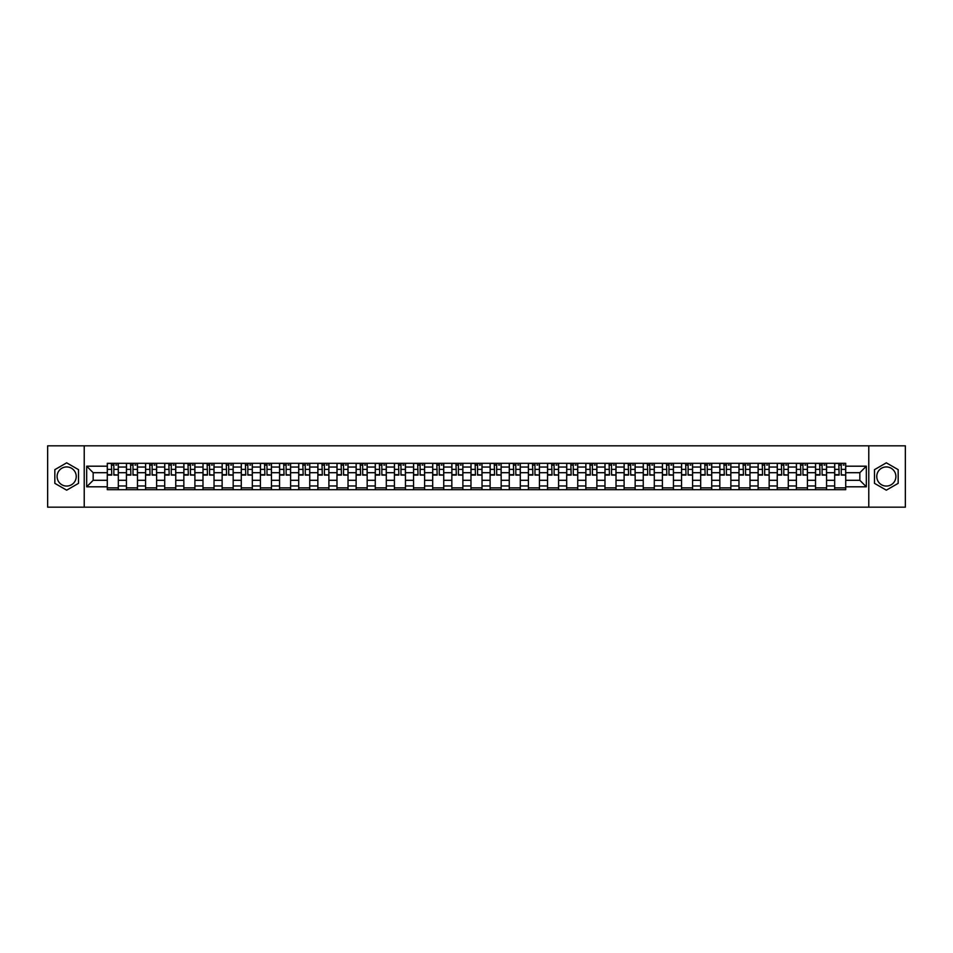 <?xml version="1.0" encoding="UTF-8"?>
<svg xmlns="http://www.w3.org/2000/svg" width="953" height="953" viewBox="0 0 953 953"><rect width="100%" height="100%" fill="white"/><g stroke="black" fill="none" stroke-linecap="round" stroke-linejoin="round"><path stroke-width="1.43" d="M66.674 486.066A9.566 9.566 0 0 1 57.097 476.5A9.566 9.566 0 0 1 66.674 466.934A9.566 9.566 0 0 1 76.24 476.5A9.566 9.566 0 0 1 66.674 486.066M886.326 486.066A9.566 9.566 0 0 1 876.76 476.5A9.566 9.566 0 0 1 886.326 466.934A9.566 9.566 0 0 1 895.903 476.5A9.566 9.566 0 0 1 886.326 486.066M868.779 507.175L905.35 507.175L905.35 445.825L47.65 445.825L47.65 507.175L868.779 507.175L868.779 445.825M126.427 489.687L126.427 467.053L118.327 467.053L118.327 489.687M118.327 467.053L118.327 463.313M126.427 467.053L126.427 463.313M137.47 463.313L137.47 489.687M145.571 489.687L145.571 463.313M156.614 463.313L156.614 489.687M164.714 489.687L164.714 463.313M175.757 463.313L175.757 489.687M183.846 489.687L183.846 463.313M194.9 463.313L194.9 489.687M202.989 489.687L202.989 463.313M214.032 463.313L214.032 489.687M222.132 489.687L222.132 463.313M233.175 463.313L233.175 489.687M241.276 489.687L241.276 463.313M252.319 463.313L252.319 489.687M260.419 489.687L260.419 463.313M271.462 463.313L271.462 489.687M279.563 489.687L279.563 463.313M290.605 463.313L290.605 489.687M298.706 489.687L298.706 463.313M309.749 463.313L309.749 489.687M317.849 489.687L317.849 463.313M328.892 463.313L328.892 489.687M336.981 489.687L336.981 463.313M348.024 463.313L348.024 489.687M356.124 489.687L356.124 463.313M367.167 463.313L367.167 489.687M375.268 489.687L375.268 463.313M386.31 463.313L386.31 489.687M394.411 489.687L394.411 463.313M405.454 463.313L405.454 489.687M413.554 489.687L413.554 463.313M424.597 463.313L424.597 489.687M432.698 489.687L432.698 463.313M443.741 463.313L443.741 489.687M451.841 489.687L451.841 463.313M462.884 463.313L462.884 489.687M470.973 489.687L470.973 463.313M482.027 463.313L482.027 489.687M490.116 489.687L490.116 463.313M501.159 463.313L501.159 489.687M509.259 489.687L509.259 463.313M520.302 463.313L520.302 489.687M528.403 489.687L528.403 463.313M539.446 463.313L539.446 489.687M547.546 489.687L547.546 463.313M558.589 463.313L558.589 489.687M566.69 489.687L566.69 463.313M577.732 463.313L577.732 489.687M585.833 489.687L585.833 463.313M596.876 463.313L596.876 489.687M604.976 489.687L604.976 463.313M616.019 463.313L616.019 489.687M624.108 489.687L624.108 463.313M635.151 463.313L635.151 489.687M643.251 489.687L643.251 463.313M654.294 463.313L654.294 489.687M662.395 489.687L662.395 463.313M673.437 463.313L673.437 489.687M681.538 489.687L681.538 463.313M692.581 463.313L692.581 489.687M700.681 489.687L700.681 463.313M711.724 463.313L711.724 489.687M719.825 489.687L719.825 463.313M730.868 463.313L730.868 489.687M738.968 489.687L738.968 463.313M750.011 463.313L750.011 489.687M758.1 489.687L758.1 463.313M769.154 463.313L769.154 489.687M777.243 489.687L777.243 463.313M788.286 463.313L788.286 489.687M796.386 489.687L796.386 463.313M807.429 463.313L807.429 489.687M815.53 489.687L815.53 463.313M826.573 463.313L826.573 489.687M834.673 489.687L834.673 463.313M834.673 480.3L826.573 480.3M815.53 480.3L807.429 480.3M796.386 480.3L788.286 480.3M777.243 480.3L769.154 480.3M758.1 480.3L750.011 480.3M738.968 480.3L730.868 480.3M719.825 480.3L711.724 480.3M700.681 480.3L692.581 480.3M681.538 480.3L673.437 480.3M662.395 480.3L654.294 480.3M643.251 480.3L635.151 480.3M624.108 480.3L616.019 480.3M604.976 480.3L596.876 480.3M585.833 480.3L577.732 480.3M566.69 480.3L558.589 480.3M547.546 480.3L539.446 480.3M528.403 480.3L520.302 480.3M509.259 480.3L501.159 480.3M490.116 480.3L482.027 480.3M470.973 480.3L462.884 480.3M451.841 480.3L443.741 480.3M432.698 480.3L424.597 480.3M413.554 480.3L405.454 480.3M394.411 480.3L386.31 480.3M375.268 480.3L367.167 480.3M356.124 480.3L348.024 480.3M336.981 480.3L328.892 480.3M317.849 480.3L309.749 480.3M298.706 480.3L290.605 480.3M279.563 480.3L271.462 480.3M260.419 480.3L252.319 480.3M241.276 480.3L233.175 480.3M222.132 480.3L214.032 480.3M202.989 480.3L194.9 480.3M183.846 480.3L175.757 480.3M164.714 480.3L156.614 480.3M145.571 480.3L137.47 480.3M126.427 480.3L118.327 480.3M834.673 472.7L826.573 472.7M815.53 472.7L807.429 472.7M796.386 472.7L788.286 472.7M777.243 472.7L769.154 472.7M758.1 472.7L750.011 472.7M738.968 472.7L730.868 472.7M719.825 472.7L711.724 472.7M700.681 472.7L692.581 472.7M681.538 472.7L673.437 472.7M662.395 472.7L654.294 472.7M643.251 472.7L635.151 472.7M624.108 472.7L616.019 472.7M604.976 472.7L596.876 472.7M585.833 472.7L577.732 472.7M566.69 472.7L558.589 472.7M547.546 472.7L539.446 472.7M528.403 472.7L520.302 472.7M509.259 472.7L501.159 472.7M490.116 472.7L482.027 472.7M470.973 472.7L462.884 472.7M451.841 472.7L443.741 472.7M432.698 472.7L424.597 472.7M413.554 472.7L405.454 472.7M394.411 472.7L386.31 472.7M375.268 472.7L367.167 472.7M356.124 472.7L348.024 472.7M336.981 472.7L328.892 472.7M317.849 472.7L309.749 472.7M298.706 472.7L290.605 472.7M279.563 472.7L271.462 472.7M260.419 472.7L252.319 472.7M241.276 472.7L233.175 472.7M222.132 472.7L214.032 472.7M202.989 472.7L194.9 472.7M183.846 472.7L175.757 472.7M164.714 472.7L156.614 472.7M145.571 472.7L137.47 472.7M126.427 472.7L118.327 472.7M93.168 480.3L107.284 480.3L107.284 472.7L93.168 472.7L93.168 480.3L86.675 486.804L86.675 466.196L107.284 466.196L107.284 472.7M845.716 472.7L845.716 480.3L859.832 480.3L859.832 472.7L845.716 472.7L845.716 463.313L107.284 463.313L107.284 466.196M845.716 466.196L866.325 466.196L866.325 486.804L845.716 486.804L845.716 480.3M107.284 480.3L107.284 489.687L845.716 489.687L845.716 486.804M107.284 486.804L86.675 486.804M84.221 507.175L84.221 445.825M78.515 469.662L66.674 462.824L54.833 469.662L54.833 483.338L66.674 490.176L78.515 483.338L78.515 469.662M898.167 469.662L886.326 462.824L874.485 469.662L874.485 483.338L886.326 490.176L898.167 483.338L898.167 469.662M118.327 487.853L107.284 487.853M111.763 465.147L113.848 465.147M137.47 487.853L126.427 487.853M130.906 465.147L132.991 465.147M156.614 487.853L145.571 487.853M150.05 465.147L152.135 465.147M175.757 487.853L164.714 487.853M169.193 465.147L171.278 465.147M194.9 487.853L183.846 487.853M188.325 465.147L190.421 465.147M214.032 487.853L202.989 487.853M207.468 465.147L209.553 465.147M233.175 487.853L222.132 487.853M226.611 465.147L228.696 465.147M252.319 487.853L241.276 487.853M245.755 465.147L247.84 465.147M271.462 487.853L260.419 487.853M264.898 465.147L266.983 465.147M290.605 487.853L279.563 487.853M284.042 465.147L286.126 465.147M309.749 487.853L298.706 487.853M303.185 465.147L305.27 465.147M328.892 487.853L317.849 487.853M322.328 465.147L324.413 465.147M348.024 487.853L336.981 487.853M341.46 465.147L343.545 465.147M367.167 487.853L356.124 487.853M360.603 465.147L362.688 465.147M386.31 487.853L375.268 487.853M379.747 465.147L381.831 465.147M405.454 487.853L394.411 487.853M398.89 465.147L400.975 465.147M424.597 487.853L413.554 487.853M418.033 465.147L420.118 465.147M443.741 487.853L432.698 487.853M437.177 465.147L439.262 465.147M462.884 487.853L451.841 487.853M456.32 465.147L458.405 465.147M482.027 487.853L470.973 487.853M475.452 465.147L477.548 465.147M501.159 487.853L490.116 487.853M494.595 465.147L496.68 465.147M520.302 487.853L509.259 487.853M513.738 465.147L515.823 465.147M539.446 487.853L528.403 487.853M532.882 465.147L534.967 465.147M558.589 487.853L547.546 487.853M552.025 465.147L554.11 465.147M577.732 487.853L566.69 487.853M571.169 465.147L573.253 465.147M596.876 487.853L585.833 487.853M590.312 465.147L592.397 465.147M616.019 487.853L604.976 487.853M609.455 465.147L611.54 465.147M635.151 487.853L624.108 487.853M628.587 465.147L630.672 465.147M654.294 487.853L643.251 487.853M647.73 465.147L649.815 465.147M673.437 487.853L662.395 487.853M666.874 465.147L668.958 465.147M692.581 487.853L681.538 487.853M686.017 465.147L688.102 465.147M711.724 487.853L700.681 487.853M705.16 465.147L707.245 465.147M730.868 487.853L719.825 487.853M724.304 465.147L726.389 465.147M750.011 487.853L738.968 487.853M743.447 465.147L745.532 465.147M769.154 487.853L758.1 487.853M762.579 465.147L764.675 465.147M788.286 487.853L777.243 487.853M781.722 465.147L783.807 465.147M807.429 487.853L796.386 487.853M800.865 465.147L802.95 465.147M826.573 487.853L815.53 487.853M820.009 465.147L822.094 465.147M845.716 487.853L834.673 487.853M839.152 465.147L841.237 465.147M86.675 466.196L93.168 472.7M859.832 480.3L866.325 486.804M859.832 472.7L866.325 466.196M113.848 474.665L118.267 475.094L113.848 475.094L113.848 463.432L118.267 463.432L115.813 463.432M118.267 474.665L118.267 463.432M111.763 465.028L113.848 465.028M115.813 465.028L116.671 465.028M109.798 463.432L107.344 463.432L107.344 475.094L111.763 475.094L111.394 463.432M107.344 463.432L114.217 463.432M132.991 474.665L137.411 475.094L132.991 475.094L132.991 463.432L137.411 463.432L134.957 463.432M137.411 474.665L137.411 463.432M130.906 465.028L132.991 465.028M134.957 465.028L135.814 465.028M128.941 463.432L126.487 463.432L126.487 475.094L130.906 475.094L130.537 463.432M126.487 463.432L133.36 463.432M152.135 474.665L156.554 475.094L152.135 475.094L152.135 463.432L156.554 463.432L154.1 463.432M156.554 474.665L156.554 463.432M150.05 465.028L152.135 465.028M154.1 465.028L154.958 465.028M148.084 463.432L145.63 463.432L145.63 475.094L150.05 475.094L149.681 463.432M145.63 463.432L152.504 463.432M171.278 474.665L175.686 475.094L171.278 475.094L171.278 463.432L175.686 463.432L173.232 463.432M175.686 474.665L175.686 463.432M169.193 465.028L171.278 465.028M173.232 465.028L174.101 465.028M167.228 463.432L164.774 463.432L164.774 475.094L169.193 475.094L168.824 463.432M164.774 463.432L171.647 463.432M190.421 474.665L194.829 475.094L190.421 475.094L190.421 463.432L194.829 463.432L192.375 463.432M194.829 474.665L194.829 463.432M188.325 465.028L190.421 465.028M192.375 465.028L193.233 465.028M186.371 463.432L183.917 463.432L183.917 475.094L188.325 475.094L187.967 463.432M183.917 463.432L190.779 463.432M209.553 474.665L213.972 475.094L209.553 475.094L209.553 463.432L213.972 463.432L211.518 463.432M213.972 474.665L213.972 463.432M207.468 465.028L209.553 465.028M211.518 465.028L212.376 465.028M205.514 463.432L203.049 463.432L203.049 475.094L207.468 475.094L207.099 463.432M203.049 463.432L209.922 463.432M228.696 474.665L233.116 475.094L228.696 475.094L228.696 463.432L233.116 463.432L230.662 463.432M233.116 474.665L233.116 463.432M226.611 465.028L228.696 465.028M230.662 465.028L231.519 465.028M224.646 463.432L222.192 463.432L222.192 475.094L226.611 475.094L226.242 463.432M222.192 463.432L229.065 463.432M247.84 474.665L252.259 475.094L247.84 475.094L247.84 463.432L252.259 463.432L249.805 463.432M252.259 474.665L252.259 463.432M245.755 465.028L247.84 465.028M249.805 465.028L250.663 465.028M243.789 463.432L241.335 463.432L241.335 475.094L245.755 475.094L245.386 463.432M241.335 463.432L248.209 463.432M266.983 474.665L271.402 475.094L266.983 475.094L266.983 463.432L271.402 463.432L268.949 463.432M271.402 474.665L271.402 463.432M264.898 465.028L266.983 465.028M268.949 465.028L269.806 465.028M262.933 463.432L260.479 463.432L260.479 475.094L264.898 475.094L264.529 463.432M260.479 463.432L267.352 463.432M286.126 474.665L290.546 475.094L286.126 475.094L286.126 463.432L290.546 463.432L288.092 463.432M290.546 474.665L290.546 463.432M284.042 465.028L286.126 465.028M288.092 465.028L288.95 465.028M282.076 463.432L279.622 463.432L279.622 475.094L284.042 475.094L283.672 463.432M279.622 463.432L286.496 463.432M305.27 474.665L309.689 475.094L305.27 475.094L305.27 463.432L309.689 463.432L307.235 463.432M309.689 474.665L309.689 463.432M303.185 465.028L305.27 465.028M307.235 465.028L308.093 465.028M301.219 463.432L298.765 463.432L298.765 475.094L303.185 475.094L302.816 463.432M298.765 463.432L305.639 463.432M324.413 474.665L328.821 475.094L324.413 475.094L324.413 463.432L328.821 463.432L326.367 463.432M328.821 474.665L328.821 463.432M322.328 465.028L324.413 465.028M326.367 465.028L327.236 465.028M320.363 463.432L317.909 463.432L317.909 475.094L322.328 475.094L321.959 463.432M317.909 463.432L324.782 463.432M343.545 474.665L347.964 475.094L343.545 475.094L343.545 463.432L347.964 463.432L345.51 463.432M347.964 474.665L347.964 463.432M341.46 465.028L343.545 465.028M345.51 465.028L346.368 465.028M339.506 463.432L337.052 463.432L337.052 475.094L341.46 475.094L341.091 463.432M337.052 463.432L343.914 463.432M362.688 474.665L367.108 475.094L362.688 475.094L362.688 463.432L367.108 463.432L364.654 463.432M367.108 474.665L367.108 463.432M360.603 465.028L362.688 465.028M364.654 465.028L365.511 465.028M358.638 463.432L356.184 463.432L356.184 475.094L360.603 475.094L360.234 463.432M356.184 463.432L363.057 463.432M381.831 474.665L386.251 475.094L381.831 475.094L381.831 463.432L386.251 463.432L383.797 463.432M386.251 474.665L386.251 463.432M379.747 465.028L381.831 465.028M383.797 465.028L384.655 465.028M377.781 463.432L375.327 463.432L375.327 475.094L379.747 475.094L379.377 463.432M375.327 463.432L382.201 463.432M400.975 474.665L405.394 475.094L400.975 475.094L400.975 463.432L405.394 463.432L402.94 463.432M405.394 474.665L405.394 463.432M398.89 465.028L400.975 465.028M402.94 465.028L403.798 465.028M396.924 463.432L394.471 463.432L394.471 475.094L398.89 475.094L398.521 463.432M394.471 463.432L401.344 463.432M420.118 474.665L424.538 475.094L420.118 475.094L420.118 463.432L424.538 463.432L422.084 463.432M424.538 474.665L424.538 463.432M418.033 465.028L420.118 465.028M422.084 465.028L422.941 465.028M416.068 463.432L413.614 463.432L413.614 475.094L418.033 475.094L417.664 463.432M413.614 463.432L420.487 463.432M439.262 474.665L443.681 475.094L439.262 475.094L439.262 463.432L443.681 463.432L441.227 463.432M443.681 474.665L443.681 463.432M437.177 465.028L439.262 465.028M441.227 465.028L442.085 465.028M435.211 463.432L432.757 463.432L432.757 475.094L437.177 475.094L436.808 463.432M432.757 463.432L439.631 463.432M458.405 474.665L462.824 475.094L458.405 475.094L458.405 463.432L462.824 463.432L460.359 463.432M462.824 474.665L462.824 463.432M456.32 465.028L458.405 465.028M460.359 465.028L461.228 465.028M454.355 463.432L451.901 463.432L451.901 475.094L456.32 475.094L455.951 463.432M451.901 463.432L458.774 463.432M477.548 474.665L481.956 475.094L477.548 475.094L477.548 463.432L481.956 463.432L479.502 463.432M481.956 474.665L481.956 463.432M475.452 465.028L477.548 465.028M479.502 465.028L480.36 465.028M473.498 463.432L471.044 463.432L471.044 475.094L475.452 475.094L475.094 463.432M471.044 463.432L477.906 463.432M496.68 474.665L501.099 475.094L496.68 475.094L496.68 463.432L501.099 463.432L498.645 463.432M501.099 474.665L501.099 463.432M494.595 465.028L496.68 465.028M498.645 465.028L499.503 465.028M492.641 463.432L490.176 463.432L490.176 475.094L494.595 475.094L494.226 463.432M490.176 463.432L497.049 463.432M515.823 474.665L520.243 475.094L515.823 475.094L515.823 463.432L520.243 463.432L517.789 463.432M520.243 474.665L520.243 463.432M513.738 465.028L515.823 465.028M517.789 465.028L518.646 465.028M511.773 463.432L509.319 463.432L509.319 475.094L513.738 475.094L513.369 463.432M509.319 463.432L516.192 463.432M534.967 474.665L539.386 475.094L534.967 475.094L534.967 463.432L539.386 463.432L536.932 463.432M539.386 474.665L539.386 463.432M532.882 465.028L534.967 465.028M536.932 465.028L537.79 465.028M530.916 463.432L528.462 463.432L528.462 475.094L532.882 475.094L532.513 463.432M528.462 463.432L535.336 463.432M554.11 474.665L558.529 475.094L554.11 475.094L554.11 463.432L558.529 463.432L556.075 463.432M558.529 474.665L558.529 463.432M552.025 465.028L554.11 465.028M556.075 465.028L556.933 465.028M550.06 463.432L547.606 463.432L547.606 475.094L552.025 475.094L551.656 463.432M547.606 463.432L554.479 463.432M573.253 474.665L577.673 475.094L573.253 475.094L573.253 463.432L577.673 463.432L575.219 463.432M577.673 474.665L577.673 463.432M571.169 465.028L573.253 465.028M575.219 465.028L576.077 465.028M569.203 463.432L566.749 463.432L566.749 475.094L571.169 475.094L570.799 463.432M566.749 463.432L573.623 463.432M592.397 474.665L596.816 475.094L592.397 475.094L592.397 463.432L596.816 463.432L594.362 463.432M596.816 474.665L596.816 463.432M590.312 465.028L592.397 465.028M594.362 465.028L595.22 465.028M588.346 463.432L585.892 463.432L585.892 475.094L590.312 475.094L589.943 463.432M585.892 463.432L592.766 463.432M611.54 474.665L615.948 475.094L611.54 475.094L611.54 463.432L615.948 463.432L613.494 463.432M615.948 474.665L615.948 463.432M609.455 465.028L611.54 465.028M613.494 465.028L614.363 465.028M607.49 463.432L605.036 463.432L605.036 475.094L609.455 475.094L609.086 463.432M605.036 463.432L611.909 463.432M630.672 474.665L635.091 475.094L630.672 475.094L630.672 463.432L635.091 463.432L632.637 463.432M635.091 474.665L635.091 463.432M628.587 465.028L630.672 465.028M632.637 465.028L633.495 465.028M626.633 463.432L624.179 463.432L624.179 475.094L628.587 475.094L628.218 463.432M624.179 463.432L631.041 463.432M649.815 474.665L654.235 475.094L649.815 475.094L649.815 463.432L654.235 463.432L651.781 463.432M654.235 474.665L654.235 463.432M647.73 465.028L649.815 465.028M651.781 465.028L652.638 465.028M645.765 463.432L643.311 463.432L643.311 475.094L647.73 475.094L647.361 463.432M643.311 463.432L650.184 463.432M668.958 474.665L673.378 475.094L668.958 475.094L668.958 463.432L673.378 463.432L670.924 463.432M673.378 474.665L673.378 463.432M666.874 465.028L668.958 465.028M670.924 465.028L671.782 465.028M664.908 463.432L662.454 463.432L662.454 475.094L666.874 475.094L666.504 463.432M662.454 463.432L669.328 463.432M688.102 474.665L692.521 475.094L688.102 475.094L688.102 463.432L692.521 463.432L690.067 463.432M692.521 474.665L692.521 463.432M686.017 465.028L688.102 465.028M690.067 465.028L690.925 465.028M684.051 463.432L681.598 463.432L681.598 475.094L686.017 475.094L685.648 463.432M681.598 463.432L688.471 463.432M707.245 474.665L711.665 475.094L707.245 475.094L707.245 463.432L711.665 463.432L709.211 463.432M711.665 474.665L711.665 463.432M705.16 465.028L707.245 465.028M709.211 465.028L710.068 465.028M703.195 463.432L700.741 463.432L700.741 475.094L705.16 475.094L704.791 463.432M700.741 463.432L707.614 463.432M726.389 474.665L730.808 475.094L726.389 475.094L726.389 463.432L730.808 463.432L728.354 463.432M730.808 474.665L730.808 463.432M724.304 465.028L726.389 465.028M728.354 465.028L729.212 465.028M722.338 463.432L719.884 463.432L719.884 475.094L724.304 475.094L723.935 463.432M719.884 463.432L726.758 463.432M745.532 474.665L749.951 475.094L745.532 475.094L745.532 463.432L749.951 463.432L747.486 463.432M749.951 474.665L749.951 463.432M743.447 465.028L745.532 465.028M747.486 465.028L748.355 465.028M741.482 463.432L739.028 463.432L739.028 475.094L743.447 475.094L743.078 463.432M739.028 463.432L745.901 463.432M764.675 474.665L769.083 475.094L764.675 475.094L764.675 463.432L769.083 463.432L766.629 463.432M769.083 474.665L769.083 463.432M762.579 465.028L764.675 465.028M766.629 465.028L767.487 465.028M760.625 463.432L758.171 463.432L758.171 475.094L762.579 475.094L762.221 463.432M758.171 463.432L765.033 463.432M783.807 474.665L788.226 475.094L783.807 475.094L783.807 463.432L788.226 463.432L785.772 463.432M788.226 474.665L788.226 463.432M781.722 465.028L783.807 465.028M785.772 465.028L786.63 465.028M779.768 463.432L777.314 463.432L777.314 475.094L781.722 475.094L781.353 463.432M777.314 463.432L784.176 463.432M802.95 474.665L807.37 475.094L802.95 475.094L802.95 463.432L807.37 463.432L804.916 463.432M807.37 474.665L807.37 463.432M800.865 465.028L802.95 465.028M804.916 465.028L805.773 465.028M798.9 463.432L796.446 463.432L796.446 475.094L800.865 475.094L800.496 463.432M796.446 463.432L803.319 463.432M822.094 474.665L826.513 475.094L822.094 475.094L822.094 463.432L826.513 463.432L824.059 463.432M826.513 474.665L826.513 463.432M820.009 465.028L822.094 465.028M824.059 465.028L824.917 465.028M818.043 463.432L815.589 463.432L815.589 475.094L820.009 475.094L819.64 463.432M815.589 463.432L822.463 463.432M841.237 474.665L845.656 475.094L841.237 475.094L841.237 463.432L845.656 463.432L843.202 463.432M845.656 474.665L845.656 463.432M839.152 465.028L841.237 465.028M843.202 465.028L844.06 465.028M837.187 463.432L834.733 463.432L834.733 475.094L839.152 475.094L838.783 463.432M834.733 463.432L841.606 463.432M815.53 467.053L807.429 467.053M796.386 467.053L788.286 467.053M777.243 467.053L769.154 467.053M758.1 467.053L750.011 467.053M738.968 467.053L730.868 467.053M719.825 467.053L711.724 467.053M700.681 467.053L692.581 467.053M681.538 467.053L673.437 467.053M662.395 467.053L654.294 467.053M643.251 467.053L635.151 467.053M624.108 467.053L616.019 467.053M604.976 467.053L596.876 467.053M585.833 467.053L577.732 467.053M566.69 467.053L558.589 467.053M547.546 467.053L539.446 467.053M528.403 467.053L520.302 467.053M509.259 467.053L501.159 467.053M490.116 467.053L482.027 467.053M470.973 467.053L462.884 467.053M451.841 467.053L443.741 467.053M432.698 467.053L424.597 467.053M413.554 467.053L405.454 467.053M394.411 467.053L386.31 467.053M375.268 467.053L367.167 467.053M356.124 467.053L348.024 467.053M336.981 467.053L328.892 467.053M317.849 467.053L309.749 467.053M298.706 467.053L290.605 467.053M279.563 467.053L271.462 467.053M260.419 467.053L252.319 467.053M241.276 467.053L233.175 467.053M222.132 467.053L214.032 467.053M202.989 467.053L194.9 467.053M183.846 467.053L175.757 467.053M164.714 467.053L156.614 467.053M145.571 467.053L137.47 467.053M834.673 467.053L826.573 467.053M815.53 485.947L807.429 485.947M796.386 485.947L788.286 485.947M777.243 485.947L769.154 485.947M758.1 485.947L750.011 485.947M738.968 485.947L730.868 485.947M719.825 485.947L711.724 485.947M700.681 485.947L692.581 485.947M681.538 485.947L673.437 485.947M662.395 485.947L654.294 485.947M643.251 485.947L635.151 485.947M624.108 485.947L616.019 485.947M604.976 485.947L596.876 485.947M585.833 485.947L577.732 485.947M566.69 485.947L558.589 485.947M547.546 485.947L539.446 485.947M528.403 485.947L520.302 485.947M509.259 485.947L501.159 485.947M490.116 485.947L482.027 485.947M470.973 485.947L462.884 485.947M451.841 485.947L443.741 485.947M432.698 485.947L424.597 485.947M413.554 485.947L405.454 485.947M394.411 485.947L386.31 485.947M375.268 485.947L367.167 485.947M356.124 485.947L348.024 485.947M336.981 485.947L328.892 485.947M317.849 485.947L309.749 485.947M298.706 485.947L290.605 485.947M279.563 485.947L271.462 485.947M260.419 485.947L252.319 485.947M241.276 485.947L233.175 485.947M222.132 485.947L214.032 485.947M202.989 485.947L194.9 485.947M183.846 485.947L175.757 485.947M164.714 485.947L156.614 485.947M145.571 485.947L137.47 485.947M126.427 485.947L118.327 485.947M834.673 485.947L826.573 485.947M113.848 469.388L118.267 469.388M107.344 474.665L111.763 474.665M107.344 469.388L111.763 469.388M132.991 469.388L137.411 469.388M126.487 474.665L130.906 474.665M126.487 469.388L130.906 469.388M152.135 469.388L156.554 469.388M145.63 474.665L150.05 474.665M145.63 469.388L150.05 469.388M171.278 469.388L175.686 469.388M164.774 474.665L169.193 474.665M164.774 469.388L169.193 469.388M190.421 469.388L194.829 469.388M183.917 474.665L188.325 474.665M183.917 469.388L188.325 469.388M209.553 469.388L213.972 469.388M203.049 474.665L207.468 474.665M203.049 469.388L207.468 469.388M228.696 469.388L233.116 469.388M222.192 474.665L226.611 474.665M222.192 469.388L226.611 469.388M247.84 469.388L252.259 469.388M241.335 474.665L245.755 474.665M241.335 469.388L245.755 469.388M266.983 469.388L271.402 469.388M260.479 474.665L264.898 474.665M260.479 469.388L264.898 469.388M286.126 469.388L290.546 469.388M279.622 474.665L284.042 474.665M279.622 469.388L284.042 469.388M305.27 469.388L309.689 469.388M298.765 474.665L303.185 474.665M298.765 469.388L303.185 469.388M324.413 469.388L328.821 469.388M317.909 474.665L322.328 474.665M317.909 469.388L322.328 469.388M343.545 469.388L347.964 469.388M337.052 474.665L341.46 474.665M337.052 469.388L341.46 469.388M362.688 469.388L367.108 469.388M356.184 474.665L360.603 474.665M356.184 469.388L360.603 469.388M381.831 469.388L386.251 469.388M375.327 474.665L379.747 474.665M375.327 469.388L379.747 469.388M400.975 469.388L405.394 469.388M394.471 474.665L398.89 474.665M394.471 469.388L398.89 469.388M420.118 469.388L424.538 469.388M413.614 474.665L418.033 474.665M413.614 469.388L418.033 469.388M439.262 469.388L443.681 469.388M432.757 474.665L437.177 474.665M432.757 469.388L437.177 469.388M458.405 469.388L462.824 469.388M451.901 474.665L456.32 474.665M451.901 469.388L456.32 469.388M477.548 469.388L481.956 469.388M471.044 474.665L475.452 474.665M471.044 469.388L475.452 469.388M496.68 469.388L501.099 469.388M490.176 474.665L494.595 474.665M490.176 469.388L494.595 469.388M515.823 469.388L520.243 469.388M509.319 474.665L513.738 474.665M509.319 469.388L513.738 469.388M534.967 469.388L539.386 469.388M528.462 474.665L532.882 474.665M528.462 469.388L532.882 469.388M554.11 469.388L558.529 469.388M547.606 474.665L552.025 474.665M547.606 469.388L552.025 469.388M573.253 469.388L577.673 469.388M566.749 474.665L571.169 474.665M566.749 469.388L571.169 469.388M592.397 469.388L596.816 469.388M585.892 474.665L590.312 474.665M585.892 469.388L590.312 469.388M611.54 469.388L615.948 469.388M605.036 474.665L609.455 474.665M605.036 469.388L609.455 469.388M630.672 469.388L635.091 469.388M624.179 474.665L628.587 474.665M624.179 469.388L628.587 469.388M649.815 469.388L654.235 469.388M643.311 474.665L647.73 474.665M643.311 469.388L647.73 469.388M668.958 469.388L673.378 469.388M662.454 474.665L666.874 474.665M662.454 469.388L666.874 469.388M688.102 469.388L692.521 469.388M681.598 474.665L686.017 474.665M681.598 469.388L686.017 469.388M707.245 469.388L711.665 469.388M700.741 474.665L705.16 474.665M700.741 469.388L705.16 469.388M726.389 469.388L730.808 469.388M719.884 474.665L724.304 474.665M719.884 469.388L724.304 469.388M745.532 469.388L749.951 469.388M739.028 474.665L743.447 474.665M739.028 469.388L743.447 469.388M764.675 469.388L769.083 469.388M758.171 474.665L762.579 474.665M758.171 469.388L762.579 469.388M783.807 469.388L788.226 469.388M777.314 474.665L781.722 474.665M777.314 469.388L781.722 469.388M802.95 469.388L807.37 469.388M796.446 474.665L800.865 474.665M796.446 469.388L800.865 469.388M822.094 469.388L826.513 469.388M815.589 474.665L820.009 474.665M815.589 469.388L820.009 469.388M841.237 469.388L845.656 469.388M834.733 474.665L839.152 474.665M834.733 469.388L839.152 469.388"/></g></svg>
